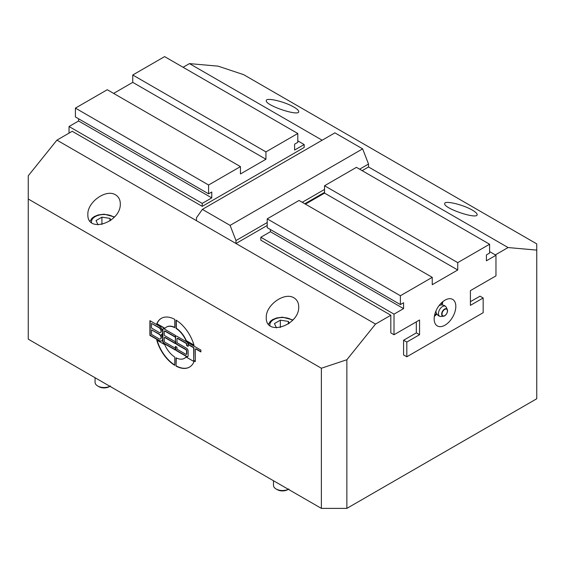<?xml version="1.0" encoding="UTF-8"?>
<svg xmlns="http://www.w3.org/2000/svg" width="565" height="565" viewBox="0 0 565 565"><rect width="100%" height="100%" fill="white"/><g stroke="black" fill="none" stroke-linecap="round" stroke-linejoin="round"><path stroke-width="0.85" d="M436.759 313.865L434.64 314.952M436.583 313.815A8.108 4.682 -60 0 1 434.69 314.74M441.632 302.706A8.108 4.682 -60 0 1 441.802 304.203L441.788 304.832A8.108 4.682 -60 0 0 441.802 304.203L441.717 302.628M438.44 313.582A5.756 3.326 -60 0 1 441.209 307.537A5.756 3.326 -60 0 1 445.743 306.513A5.756 3.326 -60 0 1 446.272 307.261L447.318 309.578A4.16 2.401 120 0 0 444.026 309.443A4.16 2.401 120 0 0 441.661 314.14A4.16 2.401 120 0 0 443.476 316.231A4.16 2.401 120 0 0 446.682 313.639A4.16 2.401 120 0 0 447.318 309.578C447.763 312.784 446.477 315.002 443.476 316.231L440.954 316.478A5.756 3.326 -60 0 1 440.043 316.4A5.756 3.326 -60 0 1 438.44 313.582M440.05 316.4A5.855 5.855 0 0 1 436.081 312.297A4.774 2.754 -60 0 1 435.968 311.357A4.774 2.754 -60 0 1 435.996 310.891M438.956 305.764A4.774 2.754 -60 0 1 440.213 305.142A5.855 5.855 0 0 1 445.743 306.513M109.892 386.291A9.012 5.205 180 0 1 97.71 385.994A9.012 5.205 180 0 1 95.068 382.321L95.068 377.731M97.71 385.994L98.882 386.672A7.352 4.245 0 0 0 109.278 386.672L110.45 385.994M98.035 224.856L96.036 220.555L101.926 217.151L109.963 218.401L110.846 220.301M109.963 220.929L109.963 218.401M101.926 224.489L101.926 217.151M288.312 489.304A9.012 5.205 180 0 1 276.13 489.007A9.012 5.205 180 0 1 273.488 485.328L273.488 480.744M276.13 489.007L277.302 489.686A7.352 4.245 0 0 0 287.698 489.686L288.87 489.007M276.454 327.862L274.456 323.561L280.346 320.164L288.383 321.407L289.266 323.307M288.383 323.943L288.383 321.407M280.346 327.502L280.346 320.164M322.156 140.212L189.466 63.605L218.139 66.162L243.628 74.658L536.75 243.889L536.75 398.756L346.861 508.387L346.861 359.743L321.372 368.239L28.25 199.007L28.25 175.793L56.924 140.127L375.534 324.07L346.861 359.743M321.372 368.239L321.372 508.387L28.25 339.155L28.25 199.007M176.033 320.115A28.158 16.258 60 0 1 194.035 345.399L186.04 340.78A18.024 10.403 -120 0 0 176.033 328.399L176.033 320.115M193.717 360.668L193.972 348.379A0.904 0.523 -120 0 0 193.329 347.277L188.392 344.424L188.138 346.409L186.549 345.49L186.549 344.389A0.904 0.523 -120 0 0 185.906 343.28L177.622 338.499A0.904 0.523 -120 0 0 177.177 338.456A0.904 0.523 -120 0 0 176.986 338.866L176.986 341.995A0.904 0.523 -120 0 0 177.622 343.096L186.549 348.252A2.253 1.3 60 0 1 188.138 351.006L188.138 355.611A2.253 1.3 60 0 1 187.672 356.642A2.253 1.3 60 0 1 186.549 356.529L176.986 351.006A2.253 1.3 60 0 1 175.397 348.252L175.397 350.088L164.246 343.654A2.253 1.3 60 0 1 162.649 340.893L162.649 338.59A5.071 2.924 60 0 1 161.597 340.914A5.071 2.924 60 0 1 159.069 340.66L149.909 335.377L149.909 320.659L159.069 325.949A5.071 2.924 60 0 1 162.649 332.156L162.649 329.854A2.253 1.3 60 0 1 163.116 328.823A2.253 1.3 60 0 1 164.246 328.936L175.397 335.377L175.397 337.213A2.253 1.3 60 0 1 175.863 336.182A2.253 1.3 60 0 1 176.986 336.295L186.549 341.811A2.253 1.3 60 0 1 188.138 344.572L188.138 342.729L200.886 350.088L200.886 351.931L195.942 349.078A0.904 0.523 -120 0 0 195.497 349.036A0.904 0.523 -120 0 0 195.306 349.445L195.306 361.586L193.717 360.668L193.717 348.527A0.904 0.523 -120 0 0 193.075 347.426L188.138 344.572L188.392 342.877M164.754 328.491L156.759 323.879A28.158 16.258 60 0 1 161.315 318.342A28.158 16.258 60 0 1 174.755 319.38L174.755 327.665A18.024 10.403 -120 0 0 166.385 327.121A18.024 10.403 -120 0 0 164.754 328.491M164.754 344.678A18.024 10.403 -120 0 0 174.755 357.059L174.755 365.343A28.158 16.258 60 0 1 156.759 340.066L164.754 344.678M176.033 357.8A18.024 10.403 -120 0 0 184.409 358.337A18.024 10.403 -120 0 0 186.04 356.967L194.035 361.586A28.158 16.258 60 0 1 189.473 367.123A28.158 16.258 60 0 1 176.033 366.085L176.033 357.8M406.821 356.776L406.821 342.058L419.562 334.706L419.562 319.988L394.01 334.741L394.01 314.14L403.572 308.617L403.572 302.734L400.387 304.57L400.387 295.742L432.246 277.344L432.246 284.704L457.735 269.992L457.735 262.633L489.594 244.235L489.594 253.064L486.409 254.907L486.409 260.79L495.964 255.274L495.964 275.875L470.412 290.629L470.412 305.347L483.16 297.988L483.16 312.706L406.821 356.776L403.572 354.975L403.572 340.257L416.313 332.898L416.313 321.866M470.412 301.668L480.038 296.187M293.97 107.145C284.612 101.516 265.649 97.116 266.277 100.711C265.494 105.535 299.507 116.87 298.723 111.524C298.652 110.415 297.063 108.953 293.97 107.145M293.97 297.868C284.612 291.646 265.649 305.121 266.277 317.544C265.494 336.782 299.507 325.447 298.723 306.731C298.652 302.706 297.063 299.754 293.97 297.868M472.389 210.152C463.032 204.53 444.069 200.123 444.697 203.725C443.913 208.541 477.926 219.884 477.143 214.538C477.072 213.429 475.483 211.967 472.389 210.152M115.55 194.861C106.185 188.639 87.222 202.115 87.858 214.538C87.074 233.776 121.087 222.44 120.303 203.725C120.225 199.692 118.643 196.74 115.55 194.861M321.372 508.387L346.861 508.387M536.75 250.111L508.076 247.548L368.521 166.979L362.151 170.658M495.328 254.907L508.076 247.548M394.01 334.741L390.825 332.898L390.825 315.242L260.832 240.189L260.832 237.251L394.01 314.14M375.534 324.07L390.825 315.242M113.636 93.402L132.754 82.363L132.754 75.004L164.613 56.613L297.79 133.502L297.79 142.331L294.605 144.174L294.605 150.057L304.168 144.541L304.168 147.479L202.214 206.345L72.221 131.292L56.924 140.127M189.466 63.605L183.095 67.277M455.821 306.414A15.319 8.842 -60 0 1 449.133 321.831A15.319 8.842 -60 0 1 437.331 325.934A15.319 8.842 -60 0 1 437.331 308.243A15.319 8.842 -60 0 1 452.65 299.401A15.319 8.842 -60 0 1 455.821 306.414M483.16 297.988L479.975 296.145M406.821 342.058L403.636 340.222M419.562 334.706L416.313 332.827M403.572 308.617L270.395 231.728L260.832 237.251M270.395 229.524L270.395 231.728M400.387 304.57L267.21 227.681L267.21 218.853L400.387 295.742M432.246 277.344L299.069 200.455L267.21 218.853M457.735 269.992L324.557 193.103L305.439 204.135M457.735 262.633L324.557 185.744L324.557 193.103M489.594 244.235L356.416 167.346L324.557 185.744M495.964 255.274L489.594 251.595M434.365 316.351A15.319 8.842 120 0 0 436.837 313.985M442.056 304.945A15.319 8.842 120 0 0 442.868 301.625M78.592 118.784L78.592 120.995L69.036 126.511L69.036 133.135M240.443 166.611L107.265 89.722L75.406 108.12L75.406 116.948L208.584 193.837L208.584 185.009L240.443 166.611L240.443 173.971L265.931 159.252L265.931 151.893L297.79 133.502M297.79 140.862L304.168 144.541M132.754 75.004L265.931 151.893M132.754 82.363L265.931 159.252M75.406 108.12L208.584 185.009M78.592 120.995L211.769 197.884L211.769 191.994L208.584 193.837M69.036 126.511L202.214 203.4L211.769 197.884M202.214 206.345L202.214 203.4M151.498 334.452L159.069 338.823A2.818 1.624 -120 0 0 160.474 338.965A2.818 1.624 -120 0 0 160.905 336.705A2.818 1.624 -120 0 0 159.069 334.226L151.498 329.854L151.498 334.452M151.498 328.018L159.069 332.382A2.818 1.624 -120 0 0 160.474 332.524A2.818 1.624 -120 0 0 160.905 330.271A2.818 1.624 -120 0 0 159.069 327.785L151.498 323.42L151.498 328.018M164.246 341.076A0.904 0.523 -120 0 0 164.881 342.178L175.397 348.252L175.397 346.409L176.986 347.334L176.986 348.436A0.904 0.523 -120 0 0 177.622 349.537L185.906 354.319A0.904 0.523 -120 0 0 186.358 354.368A0.904 0.523 -120 0 0 186.549 353.951L186.549 350.823A0.904 0.523 -120 0 0 185.906 349.721L176.986 344.572A2.253 1.3 60 0 1 175.397 341.811L175.397 343.654L164.881 337.58A0.904 0.523 -120 0 0 164.429 337.538A0.904 0.523 -120 0 0 164.246 337.948L164.246 341.076M162.649 332.156A5.071 2.924 60 0 1 161.597 334.473A5.071 2.924 60 0 1 161.322 334.607A5.071 2.924 60 0 1 162.649 338.59L162.649 332.156M175.397 341.811L175.397 337.213L164.881 331.139A0.904 0.523 -120 0 0 164.429 331.097A0.904 0.523 -120 0 0 164.246 331.514L164.246 334.635A0.904 0.523 -120 0 0 164.881 335.744L175.397 341.811L175.651 337.065A2.253 1.3 60 0 1 175.998 336.119M186.04 340.78L186.295 340.639A18.024 10.403 -120 0 0 176.287 328.258L176.287 320.277M193.936 345.046L186.295 340.639M187.792 356.55A2.253 1.3 60 0 1 186.803 356.381L177.241 350.865A2.253 1.3 60 0 1 175.651 348.104L175.651 346.557M188.138 346.119L186.803 345.342L186.803 344.24A0.904 0.523 -120 0 0 186.16 343.139L177.876 338.35A0.904 0.523 -120 0 0 177.431 338.308A0.904 0.523 -120 0 0 177.318 338.414M151.498 323.42L159.323 327.636A2.818 1.624 -120 0 1 161.159 330.122A2.818 1.624 -120 0 1 160.728 332.375A2.818 1.624 -120 0 1 160.594 332.439M151.498 329.854L159.323 334.077A2.818 1.624 -120 0 1 161.159 336.556A2.818 1.624 -120 0 1 160.728 338.816A2.818 1.624 -120 0 1 160.594 338.88M161.322 334.607L161.576 334.459A5.071 2.924 60 0 0 161.724 334.395M161.724 340.836A5.071 2.924 60 0 1 159.323 340.518L150.163 335.229L150.163 320.807M175.397 336.917L165.135 330.998A0.904 0.523 -120 0 0 164.683 330.949A0.904 0.523 -120 0 0 164.577 331.055M175.397 343.358L165.135 337.432A0.904 0.523 -120 0 0 164.683 337.39A0.904 0.523 -120 0 0 164.577 337.496M195.306 361.289L193.972 360.519M200.886 351.635L196.196 348.93A0.904 0.523 -120 0 0 195.751 348.888A0.904 0.523 -120 0 0 195.638 348.993M186.471 354.262A0.904 0.523 -120 0 0 186.612 354.22A0.904 0.523 -120 0 0 186.803 353.803L186.803 350.681A0.904 0.523 -120 0 0 186.16 349.573L177.241 344.424A2.253 1.3 60 0 1 175.651 341.663M175.397 349.799L164.5 343.506A2.253 1.3 60 0 1 162.904 340.744L162.904 329.706A2.253 1.3 60 0 1 163.25 328.759M174.755 327.389A18.024 10.403 -120 0 0 166.64 326.973A18.024 10.403 -120 0 0 166.513 327.05M156.759 323.879L157.013 323.731A28.158 16.258 60 0 1 161.442 318.272M164.924 328.3L157.013 323.731M174.755 365.039A28.158 16.258 60 0 1 157.105 340.271M176.033 366.085L176.287 357.928M189.6 367.045A28.158 16.258 60 0 1 176.287 365.936M184.536 358.267A18.024 10.403 -120 0 0 184.663 358.196A18.024 10.403 -120 0 0 186.118 357.016M324.557 192.368L304.803 203.767M267.21 225.477L235.986 243.501L235.986 240.556L230.096 225.386L202.362 209.375L196.479 217.751L196.479 220.689M368.521 166.979L368.521 164.034L362.638 148.863L334.904 132.853L202.362 209.375M368.521 164.034L359.601 169.189M324.557 189.423L302.254 202.298M267.21 222.532L235.986 240.556M362.638 148.863L230.096 225.386M442.021 314.084A3.842 2.218 -60 0 1 446.096 309.02A3.842 2.218 -60 0 1 446.096 314.451A3.842 2.218 -60 0 1 442.021 314.084M91.558 222.695A12.614 7.281 180 0 1 99.313 215.053A12.614 7.281 180 0 1 114.116 217.384M269.978 325.708A12.614 7.281 180 0 1 277.74 318.06A12.614 7.281 180 0 1 292.543 320.397M109.278 386.672L109.914 386.305M114.533 216.946L104.158 214.184L98.246 214.933L94.313 216.529L92.017 218.217L90.026 221.19M287.698 489.686L288.334 489.318M292.953 319.952L282.578 317.191L276.666 317.947L272.733 319.536L270.437 321.231L268.446 324.204"/></g></svg>
